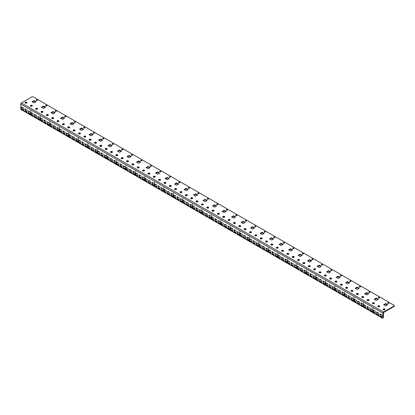 <?xml version="1.0" encoding="UTF-8"?>
<svg xmlns="http://www.w3.org/2000/svg" width="415" height="415" viewBox="0 0 415 415"><rect width="100%" height="100%" fill="white"/><g stroke="black" fill="none" stroke-linecap="round" stroke-linejoin="round"><path stroke-width="0.62" d="M37.163 99.937A0.633 0.368 -0 0 0 36.473 99.859A0.633 0.368 -0 0 0 36.079 100.197A0.633 0.368 -0 0 0 36.266 100.456A0.633 0.368 -0 0 0 36.956 100.534A0.633 0.368 -0 0 0 37.35 100.197A0.633 0.368 -0 0 0 37.163 99.937M36.245 100.44A0.633 0.368 180 0 1 37.163 100.43A0.633 0.368 180 0 1 37.184 100.44M46.667 105.42A0.633 0.368 -0 0 0 45.977 105.343A0.633 0.368 -0 0 0 45.583 105.68A0.633 0.368 -0 0 0 45.769 105.939A0.633 0.368 -0 0 0 46.459 106.022A0.633 0.368 -0 0 0 46.854 105.68A0.633 0.368 -0 0 0 46.667 105.42M45.749 105.929A0.633 0.368 180 0 1 46.667 105.918A0.633 0.368 180 0 1 46.688 105.929M56.17 110.909A0.633 0.368 -0 0 0 55.475 110.831A0.633 0.368 -0 0 0 55.086 111.168A0.633 0.368 -0 0 0 55.273 111.428A0.633 0.368 -0 0 0 55.963 111.505A0.633 0.368 -0 0 0 56.357 111.168A0.633 0.368 -0 0 0 56.17 110.909M55.252 111.417A0.633 0.368 180 0 1 56.17 111.402A0.633 0.368 180 0 1 56.191 111.417M65.674 116.397A0.633 0.368 -0 0 0 64.979 116.319A0.633 0.368 -0 0 0 64.59 116.657A0.633 0.368 -0 0 0 64.776 116.916A0.633 0.368 -0 0 0 65.466 116.994A0.633 0.368 -0 0 0 65.861 116.657A0.633 0.368 -0 0 0 65.674 116.397M64.756 116.9A0.633 0.368 180 0 1 65.674 116.89A0.633 0.368 180 0 1 65.695 116.9M75.177 121.88A0.633 0.368 -0 0 0 74.482 121.803A0.633 0.368 -0 0 0 74.093 122.14A0.633 0.368 -0 0 0 74.28 122.399A0.633 0.368 -0 0 0 74.97 122.482A0.633 0.368 -0 0 0 75.364 122.14A0.633 0.368 -0 0 0 75.177 121.88M74.259 122.389A0.633 0.368 180 0 1 75.177 122.378A0.633 0.368 180 0 1 75.198 122.389M84.681 127.369A0.633 0.368 -0 0 0 83.986 127.291A0.633 0.368 -0 0 0 83.597 127.628A0.633 0.368 -0 0 0 83.783 127.887A0.633 0.368 -0 0 0 84.473 127.965A0.633 0.368 -0 0 0 84.868 127.628A0.633 0.368 -0 0 0 84.681 127.369M83.763 127.877A0.633 0.368 180 0 1 84.681 127.862A0.633 0.368 180 0 1 84.702 127.877M94.184 132.857A0.633 0.368 -0 0 0 93.489 132.774A0.633 0.368 -0 0 0 93.1 133.116A0.633 0.368 -0 0 0 93.287 133.376A0.633 0.368 -0 0 0 93.977 133.454A0.633 0.368 -0 0 0 94.366 133.116A0.633 0.368 -0 0 0 94.184 132.857M93.266 133.36A0.633 0.368 180 0 1 94.184 133.35A0.633 0.368 180 0 1 94.205 133.36M103.688 138.34A0.633 0.368 -0 0 0 102.993 138.262A0.633 0.368 -0 0 0 102.604 138.6A0.633 0.368 -0 0 0 102.785 138.859A0.633 0.368 -0 0 0 103.48 138.942A0.633 0.368 -0 0 0 103.869 138.6A0.633 0.368 -0 0 0 103.688 138.34M103.688 138.838A0.633 0.368 180 0 1 103.703 138.849A0.633 0.368 180 0 0 102.77 138.849M113.186 143.829A0.633 0.368 -0 0 0 112.496 143.751A0.633 0.368 -0 0 0 112.107 144.088A0.633 0.368 -0 0 0 112.289 144.347A0.633 0.368 -0 0 0 112.984 144.425A0.633 0.368 -0 0 0 113.373 144.088A0.633 0.368 -0 0 0 113.186 143.829M112.268 144.337A0.633 0.368 180 0 1 113.186 144.321A0.633 0.368 180 0 1 113.207 144.337M122.69 149.317A0.633 0.368 -0 0 0 122 149.234A0.633 0.368 -0 0 0 121.605 149.576A0.633 0.368 -0 0 0 121.792 149.836A0.633 0.368 -0 0 0 122.487 149.914A0.633 0.368 -0 0 0 122.876 149.576A0.633 0.368 -0 0 0 122.69 149.317M121.771 149.82A0.633 0.368 180 0 1 122.69 149.81A0.633 0.368 180 0 1 122.71 149.82M132.193 154.8A0.633 0.368 -0 0 0 131.503 154.722A0.633 0.368 -0 0 0 131.109 155.06A0.633 0.368 -0 0 0 131.296 155.319A0.633 0.368 -0 0 0 131.991 155.402A0.633 0.368 -0 0 0 132.38 155.06A0.633 0.368 -0 0 0 132.193 154.8M131.275 155.309A0.633 0.368 180 0 1 132.193 155.298A0.633 0.368 180 0 1 132.214 155.309M141.697 160.289A0.633 0.368 -0 0 0 141.007 160.211A0.633 0.368 -0 0 0 140.612 160.548A0.633 0.368 -0 0 0 140.799 160.807A0.633 0.368 -0 0 0 141.494 160.885A0.633 0.368 -0 0 0 141.883 160.548A0.633 0.368 -0 0 0 141.697 160.289M140.778 160.797A0.633 0.368 180 0 1 141.697 160.781A0.633 0.368 180 0 1 141.717 160.797M151.2 165.777A0.633 0.368 -0 0 0 150.51 165.694A0.633 0.368 -0 0 0 150.116 166.036A0.633 0.368 -0 0 0 150.303 166.296A0.633 0.368 -0 0 0 150.998 166.374A0.633 0.368 -0 0 0 151.387 166.036A0.633 0.368 -0 0 0 151.2 165.777M150.282 166.28A0.633 0.368 180 0 1 151.2 166.27A0.633 0.368 180 0 1 151.221 166.28M160.704 171.26A0.633 0.368 -0 0 0 160.014 171.182A0.633 0.368 -0 0 0 159.619 171.519A0.633 0.368 -0 0 0 159.806 171.779A0.633 0.368 -0 0 0 160.496 171.862A0.633 0.368 -0 0 0 160.89 171.519A0.633 0.368 -0 0 0 160.704 171.26M159.785 171.769A0.633 0.368 180 0 1 160.704 171.758A0.633 0.368 180 0 1 160.724 171.769M170.207 176.749A0.633 0.368 -0 0 0 169.517 176.671A0.633 0.368 -0 0 0 169.123 177.008A0.633 0.368 -0 0 0 169.31 177.267A0.633 0.368 -0 0 0 170 177.345A0.633 0.368 -0 0 0 170.394 177.008A0.633 0.368 -0 0 0 170.207 176.749M169.289 177.257A0.633 0.368 180 0 1 170.207 177.241A0.633 0.368 180 0 1 170.228 177.257M179.711 182.237A0.633 0.368 -0 0 0 179.021 182.154A0.633 0.368 -0 0 0 178.626 182.496A0.633 0.368 -0 0 0 178.813 182.756A0.633 0.368 -0 0 0 179.503 182.833A0.633 0.368 -0 0 0 179.897 182.496A0.633 0.368 -0 0 0 179.711 182.237M179.711 182.73A0.633 0.368 180 0 1 179.731 182.74A0.633 0.368 180 0 0 178.792 182.74M188.317 188.239A0.633 0.368 -0 0 0 189.007 188.322A0.633 0.368 -0 0 0 189.401 187.979A0.633 0.368 -0 0 0 189.214 187.72A0.633 0.368 -0 0 0 188.524 187.642A0.633 0.368 -0 0 0 188.13 187.979A0.633 0.368 -0 0 0 188.317 188.239A0.633 0.368 180 0 1 189.214 188.218A0.633 0.368 180 0 1 189.235 188.228M198.718 193.208A0.633 0.368 -0 0 0 198.028 193.131A0.633 0.368 -0 0 0 197.633 193.468A0.633 0.368 -0 0 0 197.82 193.727A0.633 0.368 -0 0 0 198.51 193.805A0.633 0.368 -0 0 0 198.904 193.468A0.633 0.368 -0 0 0 198.718 193.208M197.799 193.717A0.633 0.368 180 0 1 198.718 193.701A0.633 0.368 180 0 1 198.738 193.717M208.221 198.697A0.633 0.368 -0 0 0 207.531 198.614A0.633 0.368 -0 0 0 207.137 198.956A0.633 0.368 -0 0 0 207.324 199.216A0.633 0.368 -0 0 0 208.014 199.293A0.633 0.368 -0 0 0 208.408 198.956A0.633 0.368 -0 0 0 208.221 198.697M207.303 199.2A0.633 0.368 180 0 1 208.221 199.19A0.633 0.368 180 0 1 208.242 199.2M217.725 204.18A0.633 0.368 -0 0 0 217.029 204.102A0.633 0.368 -0 0 0 216.64 204.439A0.633 0.368 -0 0 0 216.827 204.699A0.633 0.368 -0 0 0 217.517 204.782A0.633 0.368 -0 0 0 217.911 204.439A0.633 0.368 -0 0 0 217.725 204.18M216.806 204.688A0.633 0.368 180 0 1 217.725 204.678A0.633 0.368 180 0 1 217.745 204.688M227.228 209.668A0.633 0.368 -0 0 0 226.533 209.591A0.633 0.368 -0 0 0 226.144 209.928A0.633 0.368 -0 0 0 226.331 210.187A0.633 0.368 -0 0 0 227.021 210.265A0.633 0.368 -0 0 0 227.415 209.928A0.633 0.368 -0 0 0 227.228 209.668M227.228 210.161A0.633 0.368 180 0 1 227.249 210.177A0.633 0.368 180 0 0 226.31 210.177M235.834 215.675A0.633 0.368 -0 0 0 236.524 215.753A0.633 0.368 -0 0 0 236.918 215.416A0.633 0.368 -0 0 0 236.732 215.157A0.633 0.368 -0 0 0 236.036 215.074A0.633 0.368 -0 0 0 235.647 215.416A0.633 0.368 -0 0 0 235.834 215.675A0.633 0.368 180 0 1 236.732 215.65A0.633 0.368 180 0 1 236.752 215.66M246.235 220.64A0.633 0.368 -0 0 0 245.54 220.562A0.633 0.368 -0 0 0 245.151 220.899A0.633 0.368 -0 0 0 245.338 221.159A0.633 0.368 -0 0 0 246.028 221.242A0.633 0.368 -0 0 0 246.422 220.899A0.633 0.368 -0 0 0 246.235 220.64M245.317 221.148A0.633 0.368 180 0 1 246.235 221.138A0.633 0.368 180 0 1 246.256 221.148M255.739 226.128A0.633 0.368 -0 0 0 255.043 226.051A0.633 0.368 -0 0 0 254.654 226.388A0.633 0.368 -0 0 0 254.836 226.647A0.633 0.368 -0 0 0 255.531 226.725A0.633 0.368 -0 0 0 255.92 226.388A0.633 0.368 -0 0 0 255.739 226.128M254.82 226.637A0.633 0.368 180 0 1 255.739 226.621A0.633 0.368 180 0 1 255.759 226.637M265.242 231.617A0.633 0.368 -0 0 0 264.547 231.534A0.633 0.368 -0 0 0 264.158 231.876A0.633 0.368 -0 0 0 264.339 232.135A0.633 0.368 -0 0 0 265.035 232.213A0.633 0.368 -0 0 0 265.424 231.876A0.633 0.368 -0 0 0 265.242 231.617M264.324 232.12A0.633 0.368 180 0 1 265.242 232.11A0.633 0.368 180 0 1 265.258 232.12M274.74 237.1A0.633 0.368 -0 0 0 274.05 237.022A0.633 0.368 -0 0 0 273.661 237.359A0.633 0.368 -0 0 0 273.843 237.619A0.633 0.368 -0 0 0 274.538 237.702A0.633 0.368 -0 0 0 274.927 237.359A0.633 0.368 -0 0 0 274.74 237.1M273.822 237.608A0.633 0.368 180 0 1 274.74 237.598A0.633 0.368 180 0 1 274.761 237.608M284.244 242.588A0.633 0.368 -0 0 0 283.554 242.51A0.633 0.368 -0 0 0 283.16 242.848A0.633 0.368 -0 0 0 283.346 243.107A0.633 0.368 -0 0 0 284.042 243.185A0.633 0.368 -0 0 0 284.431 242.848A0.633 0.368 -0 0 0 284.244 242.588M283.326 243.097A0.633 0.368 180 0 1 284.244 243.081A0.633 0.368 180 0 1 284.265 243.097M293.747 248.077A0.633 0.368 -0 0 0 293.057 247.994A0.633 0.368 -0 0 0 292.663 248.336A0.633 0.368 -0 0 0 292.85 248.595A0.633 0.368 -0 0 0 293.545 248.673A0.633 0.368 -0 0 0 293.934 248.336A0.633 0.368 -0 0 0 293.747 248.077M292.829 248.58A0.633 0.368 180 0 1 293.747 248.569A0.633 0.368 180 0 1 293.768 248.58M303.251 253.56A0.633 0.368 -0 0 0 302.561 253.482A0.633 0.368 -0 0 0 302.167 253.819A0.633 0.368 -0 0 0 302.353 254.079A0.633 0.368 -0 0 0 303.049 254.162A0.633 0.368 -0 0 0 303.438 253.819A0.633 0.368 -0 0 0 303.251 253.56M303.251 254.058A0.633 0.368 180 0 1 303.272 254.068A0.633 0.368 180 0 0 302.333 254.068M311.857 259.567A0.633 0.368 -0 0 0 312.552 259.645A0.633 0.368 -0 0 0 312.941 259.308A0.633 0.368 -0 0 0 312.754 259.048A0.633 0.368 -0 0 0 312.064 258.97A0.633 0.368 -0 0 0 311.67 259.308A0.633 0.368 -0 0 0 311.857 259.567A0.633 0.368 180 0 1 312.754 259.541A0.633 0.368 180 0 1 312.775 259.557M322.258 264.537A0.633 0.368 -0 0 0 321.568 264.454A0.633 0.368 -0 0 0 321.174 264.796A0.633 0.368 -0 0 0 321.36 265.055A0.633 0.368 -0 0 0 322.05 265.133A0.633 0.368 -0 0 0 322.445 264.796A0.633 0.368 -0 0 0 322.258 264.537M321.34 265.04A0.633 0.368 180 0 1 322.258 265.029A0.633 0.368 180 0 1 322.279 265.04M331.761 270.02A0.633 0.368 -0 0 0 331.071 269.942A0.633 0.368 -0 0 0 330.677 270.279A0.633 0.368 -0 0 0 330.864 270.538A0.633 0.368 -0 0 0 331.554 270.621A0.633 0.368 -0 0 0 331.948 270.279A0.633 0.368 -0 0 0 331.761 270.02M330.843 270.528A0.633 0.368 180 0 1 331.761 270.518A0.633 0.368 180 0 1 331.782 270.528M341.265 275.508A0.633 0.368 -0 0 0 340.575 275.43A0.633 0.368 -0 0 0 340.181 275.768A0.633 0.368 -0 0 0 340.367 276.027A0.633 0.368 -0 0 0 341.057 276.105A0.633 0.368 -0 0 0 341.452 275.768A0.633 0.368 -0 0 0 341.265 275.508M340.347 276.017A0.633 0.368 180 0 1 341.265 276.001A0.633 0.368 180 0 1 341.286 276.017M350.768 280.997A0.633 0.368 -0 0 0 350.078 280.913A0.633 0.368 -0 0 0 349.684 281.256A0.633 0.368 -0 0 0 349.871 281.515A0.633 0.368 -0 0 0 350.561 281.593A0.633 0.368 -0 0 0 350.955 281.256A0.633 0.368 -0 0 0 350.768 280.997M350.768 281.489A0.633 0.368 180 0 1 350.789 281.5A0.633 0.368 180 0 0 349.85 281.5M359.374 286.998A0.633 0.368 -0 0 0 360.064 287.081A0.633 0.368 -0 0 0 360.459 286.739A0.633 0.368 -0 0 0 360.272 286.48A0.633 0.368 -0 0 0 359.582 286.402A0.633 0.368 -0 0 0 359.188 286.739A0.633 0.368 -0 0 0 359.374 286.998A0.633 0.368 180 0 1 360.272 286.973A0.633 0.368 180 0 1 360.293 286.988M369.775 291.968A0.633 0.368 -0 0 0 369.08 291.89A0.633 0.368 -0 0 0 368.691 292.227A0.633 0.368 -0 0 0 368.878 292.487A0.633 0.368 -0 0 0 369.568 292.565A0.633 0.368 -0 0 0 369.962 292.227A0.633 0.368 -0 0 0 369.775 291.968M368.857 292.476A0.633 0.368 180 0 1 369.775 292.461A0.633 0.368 180 0 1 369.796 292.476M34.04 102.91L36.074 101.737L34.04 100.565L32.012 101.737L34.04 102.91M32.437 101.986L34.04 101.058L35.643 101.986M34.04 100.565L34.04 101.058M43.544 108.398L45.577 107.226L43.544 106.053L41.516 107.226L43.544 108.398M41.941 107.469L43.544 106.546L45.147 107.469M43.544 106.053L43.544 106.546M53.047 113.886L55.081 112.714L53.047 111.542L51.019 112.714L53.047 113.886M51.444 112.958L53.047 112.034L54.65 112.958M53.047 111.542L53.047 112.034M62.551 119.37L64.584 118.197L62.551 117.025L60.523 118.197L62.551 119.37M60.948 118.446L62.551 117.518L64.154 118.446M62.551 117.025L62.551 117.518M72.054 124.858L74.088 123.686L72.054 122.513L70.021 123.686L72.054 124.858M70.451 123.929L72.054 123.006L73.657 123.929M72.054 122.513L72.054 123.006M81.558 130.346L83.586 129.174L81.558 127.996L79.524 129.174L81.558 130.346M79.955 129.418L81.558 128.494L83.161 129.418M81.558 127.996L81.558 128.494M91.061 135.829L93.09 134.657L91.061 133.485L89.028 134.657L91.061 135.829M89.458 134.906L91.061 133.978L92.664 134.906M91.061 133.485L91.061 133.978M100.565 141.318L102.593 140.146L100.565 138.973L98.531 140.146L100.565 141.318M98.962 140.389L100.565 139.466L102.168 140.389M100.565 138.973L100.565 139.466M110.068 146.806L112.097 145.634L110.068 144.456L108.035 145.634L110.068 146.806M108.465 145.878L110.068 144.954L111.671 145.878M110.068 144.456L110.068 144.954M119.572 152.289L121.6 151.117L119.572 149.945L117.538 151.117L119.572 152.289M117.969 151.366L119.572 150.438L121.175 151.366M119.572 149.945L119.572 150.438M129.075 157.778L131.104 156.605L129.075 155.433L127.042 156.605L129.075 157.778M127.472 156.849L129.075 155.926L130.678 156.849M129.075 155.433L129.075 155.926M138.579 163.266L140.607 162.094L138.579 160.916L136.545 162.094L138.579 163.266M136.971 162.338L138.579 161.414L140.182 162.338M138.579 160.916L138.579 161.414M148.082 168.749L150.111 167.577L148.082 166.405L146.049 167.577L148.082 168.749M146.474 167.826L148.082 166.897L149.685 167.826M148.082 166.405L148.082 166.897M157.581 174.238L159.614 173.065L157.581 171.893L155.552 173.065L157.581 174.238M155.978 173.309L157.581 172.386L159.189 173.309M157.581 171.893L157.581 172.386M167.084 179.726L169.118 178.549L167.084 177.376L165.056 178.549L167.084 179.726M165.481 178.798L167.084 177.874L168.692 178.798M167.084 177.376L167.084 177.874M176.588 185.209L178.621 184.037L176.588 182.865L174.559 184.037L176.588 185.209M174.985 184.286L176.588 183.357L178.191 184.286M176.588 182.865L176.588 183.357M186.091 190.698L188.125 189.525L186.091 188.353L184.063 189.525L186.091 190.698M184.488 189.769L186.091 188.846L187.694 189.769M186.091 188.353L186.091 188.846M195.595 196.186L197.628 195.009L195.595 193.836L193.566 195.009L195.595 196.186M193.992 195.257L195.595 194.334L197.198 195.257M195.595 193.836L195.595 194.334M205.098 201.669L207.132 200.497L205.098 199.325L203.07 200.497L205.098 201.669M203.495 200.746L205.098 199.817L206.701 200.746M205.098 199.325L205.098 199.817M214.602 207.158L216.635 205.985L214.602 204.813L212.573 205.985L214.602 207.158M212.999 206.229L214.602 205.306L216.205 206.229M214.602 204.813L214.602 205.306M224.105 212.646L226.139 211.468L224.105 210.296L222.077 211.468L224.105 212.646M222.502 211.717L224.105 210.794L225.708 211.717M224.105 210.296L224.105 210.794M233.609 218.129L235.642 216.957L233.609 215.784L231.575 216.957L233.609 218.129M232.006 217.206L233.609 216.277L235.212 217.206M233.609 215.784L233.609 216.277M243.112 223.618L245.141 222.445L243.112 221.273L241.079 222.445L243.112 223.618M241.509 222.689L243.112 221.766L244.715 222.689M243.112 221.273L243.112 221.766M252.616 229.101L254.644 227.928L252.616 226.756L250.582 227.928L252.616 229.101M251.013 228.177L252.616 227.254L254.219 228.177M252.616 226.756L252.616 227.254M262.119 234.589L264.148 233.417L262.119 232.244L260.086 233.417L262.119 234.589M260.516 233.666L262.119 232.737L263.722 233.666M262.119 232.244L262.119 232.737M271.623 240.078L273.651 238.905L271.623 237.733L269.589 238.905L271.623 240.078M270.02 239.149L271.623 238.226L273.226 239.149M271.623 237.733L271.623 238.226M281.126 245.561L283.155 244.388L281.126 243.216L279.093 244.388L281.126 245.561M279.523 244.637L281.126 243.714L282.729 244.637M281.126 243.216L281.126 243.714M290.63 251.049L292.658 249.877L290.63 248.704L288.596 249.877L290.63 251.049M289.027 250.126L290.63 249.197L292.233 250.126M290.63 248.704L290.63 249.197M300.133 256.537L302.162 255.365L300.133 254.193L298.1 255.365L300.133 256.537M298.525 255.609L300.133 254.686L301.736 255.609M300.133 254.193L300.133 254.686M309.637 262.021L311.665 260.848L309.637 259.676L307.603 260.848L309.637 262.021M308.029 261.097L309.637 260.174L311.24 261.097M309.637 259.676L309.637 260.174M319.135 267.509L321.169 266.337L319.135 265.164L317.107 266.337L319.135 267.509M317.532 266.586L319.135 265.657L320.743 266.586M319.135 265.164L319.135 265.657M328.639 272.997L330.672 271.825L328.639 270.653L326.61 271.825L328.639 272.997M327.036 272.069L328.639 271.145L330.241 272.069M328.639 270.653L328.639 271.145M338.142 278.481L340.175 277.308L338.142 276.136L336.114 277.308L338.142 278.481M336.539 277.557L338.142 276.634L339.745 277.557M338.142 276.136L338.142 276.634M347.646 283.969L349.679 282.797L347.646 281.624L345.617 282.797L347.646 283.969M346.043 283.046L347.646 282.117L349.248 283.046M347.646 281.624L347.646 282.117M357.149 289.457L359.183 288.285L357.149 287.113L355.121 288.285L357.149 289.457M355.546 288.529L357.149 287.605L358.752 288.529M357.149 287.113L357.149 287.605M366.653 294.94L368.686 293.768L366.653 292.596L364.624 293.768L366.653 294.94M365.05 294.017L366.653 293.094L368.255 294.017M366.653 292.596L366.653 293.094M31.042 111.365L30.586 110.883L31.042 111.365M40.546 116.848L40.089 116.366L40.546 116.848M50.049 122.337L49.593 121.854L50.049 122.337M59.553 127.825L59.096 127.343L59.553 127.825M69.056 133.308L68.6 132.826L69.056 133.308M78.559 138.797L78.103 138.314L78.559 138.797M88.063 144.285L87.607 143.803L88.063 144.285M97.567 149.768L97.11 149.286L97.567 149.768M107.07 155.257L106.614 154.774L107.07 155.257M116.574 160.745L116.117 160.263L116.574 160.745M126.077 166.228L125.621 165.746L126.077 166.228M135.581 171.717L135.124 171.234L135.581 171.717M145.084 177.205L144.628 176.723L145.084 177.205M154.582 182.688L154.131 182.206L154.582 182.688M164.086 188.177L163.629 187.694L164.086 188.177M173.589 193.665L173.133 193.183L173.589 193.665M183.093 199.148L182.636 198.666L183.093 199.148M192.596 204.637L192.14 204.154L192.596 204.637M202.1 210.125L201.643 209.642L202.1 210.125M211.603 215.608L211.147 215.126L211.603 215.608M221.107 221.096L220.65 220.614L221.107 221.096M230.61 226.58L230.154 226.102L230.61 226.58M240.114 232.068L239.657 231.586L240.114 232.068M249.617 237.556L249.161 237.074L249.617 237.556M259.121 243.04L258.664 242.562L259.121 243.04M268.624 248.528L268.168 248.046L268.624 248.528M278.128 254.016L277.671 253.534L278.128 254.016M287.631 259.5L287.175 259.022L287.631 259.5M297.135 264.988L296.678 264.505L297.135 264.988M306.633 270.476L306.182 269.994L306.633 270.476M316.137 275.959L315.68 275.482L316.137 275.959M325.64 281.448L325.184 280.965L325.64 281.448M335.144 286.936L334.687 286.454L335.144 286.936M344.647 292.419L344.191 291.942L344.647 292.419M354.151 297.908L353.694 297.425L354.151 297.908M26.684 102.24A0.98 0.565 -0 0 0 25.611 102.121A0.98 0.565 -0 0 0 25.004 102.645A0.98 0.565 -0 0 0 25.294 103.044A0.98 0.565 -0 0 0 26.363 103.169A0.98 0.565 -0 0 0 26.97 102.645A0.98 0.565 -0 0 0 26.684 102.24M25.102 102.889A0.98 0.565 180 0 1 26.684 102.733A0.98 0.565 180 0 1 26.871 102.889M32.028 105.327A0.98 0.565 -0 0 0 30.959 105.203A0.98 0.565 -0 0 0 30.352 105.732A0.98 0.565 -0 0 0 30.637 106.131A0.98 0.565 -0 0 0 31.711 106.256A0.98 0.565 -0 0 0 32.313 105.732A0.98 0.565 -0 0 0 32.028 105.327M30.451 105.975A0.98 0.565 180 0 1 32.028 105.82A0.98 0.565 180 0 1 32.22 105.975M37.371 108.414A0.98 0.565 -0 0 0 36.302 108.289A0.98 0.565 -0 0 0 35.695 108.813A0.98 0.565 -0 0 0 35.98 109.218A0.98 0.565 -0 0 0 37.054 109.337A0.98 0.565 -0 0 0 37.661 108.813A0.98 0.565 -0 0 0 37.371 108.414M35.794 109.062A0.98 0.565 180 0 1 37.371 108.906A0.98 0.565 180 0 1 37.563 109.062M42.719 111.5A0.98 0.565 -0 0 0 41.645 111.376A0.98 0.565 -0 0 0 41.038 111.9A0.98 0.565 -0 0 0 41.329 112.304A0.98 0.565 -0 0 0 42.397 112.424A0.98 0.565 -0 0 0 43.004 111.9A0.98 0.565 -0 0 0 42.719 111.5M41.137 112.149A0.98 0.565 180 0 1 42.719 111.993A0.98 0.565 180 0 1 42.906 112.149M48.062 114.587A0.98 0.565 -0 0 0 46.994 114.462A0.98 0.565 -0 0 0 46.387 114.986A0.98 0.565 -0 0 0 46.672 115.386A0.98 0.565 -0 0 0 47.746 115.51A0.98 0.565 -0 0 0 48.353 114.986A0.98 0.565 -0 0 0 48.062 114.587M46.485 115.235A0.98 0.565 180 0 1 48.062 115.08A0.98 0.565 180 0 1 48.254 115.235M53.405 117.673A0.98 0.565 -0 0 0 52.337 117.549A0.98 0.565 -0 0 0 51.73 118.073A0.98 0.565 -0 0 0 52.015 118.472A0.98 0.565 -0 0 0 53.089 118.597A0.98 0.565 -0 0 0 53.696 118.073A0.98 0.565 -0 0 0 53.405 117.673M51.828 118.322A0.98 0.565 180 0 1 53.405 118.166A0.98 0.565 180 0 1 53.597 118.322M58.754 120.755A0.98 0.565 -0 0 0 57.68 120.635A0.98 0.565 -0 0 0 57.073 121.159A0.98 0.565 -0 0 0 57.363 121.559A0.98 0.565 -0 0 0 58.432 121.683A0.98 0.565 -0 0 0 59.039 121.159A0.98 0.565 -0 0 0 58.754 120.755M57.171 121.403A0.98 0.565 180 0 1 58.754 121.253A0.98 0.565 180 0 1 58.94 121.403M64.097 123.841A0.98 0.565 -0 0 0 63.028 123.722A0.98 0.565 -0 0 0 62.421 124.246A0.98 0.565 -0 0 0 62.707 124.645A0.98 0.565 -0 0 0 63.78 124.77A0.98 0.565 -0 0 0 64.387 124.246A0.98 0.565 -0 0 0 64.097 123.841M62.52 124.49A0.98 0.565 180 0 1 64.097 124.339A0.98 0.565 180 0 1 64.289 124.49M69.44 126.928A0.98 0.565 -0 0 0 68.371 126.803A0.98 0.565 -0 0 0 67.764 127.332A0.98 0.565 -0 0 0 68.05 127.732A0.98 0.565 -0 0 0 69.123 127.856A0.98 0.565 -0 0 0 69.73 127.332A0.98 0.565 -0 0 0 69.44 126.928M67.863 127.576A0.98 0.565 180 0 1 69.44 127.421A0.98 0.565 180 0 1 69.632 127.576M74.788 130.014A0.98 0.565 -0 0 0 73.714 129.89A0.98 0.565 -0 0 0 73.107 130.414A0.98 0.565 -0 0 0 73.398 130.818A0.98 0.565 -0 0 0 74.467 130.938A0.98 0.565 -0 0 0 75.074 130.414A0.98 0.565 -0 0 0 74.788 130.014M73.206 130.663A0.98 0.565 180 0 1 74.788 130.507A0.98 0.565 180 0 1 74.975 130.663M80.131 133.101A0.98 0.565 -0 0 0 79.063 132.976A0.98 0.565 -0 0 0 78.456 133.5A0.98 0.565 -0 0 0 78.741 133.905A0.98 0.565 -0 0 0 79.815 134.024A0.98 0.565 -0 0 0 80.422 133.5A0.98 0.565 -0 0 0 80.131 133.101M78.554 133.749A0.98 0.565 180 0 1 80.131 133.594A0.98 0.565 180 0 1 80.323 133.749M85.474 136.187A0.98 0.565 -0 0 0 84.406 136.063A0.98 0.565 -0 0 0 83.799 136.587A0.98 0.565 -0 0 0 84.089 136.986A0.98 0.565 -0 0 0 85.158 137.111A0.98 0.565 -0 0 0 85.765 136.587A0.98 0.565 -0 0 0 85.474 136.187M83.897 136.836A0.98 0.565 180 0 1 85.474 136.68A0.98 0.565 180 0 1 85.666 136.836M90.823 139.274A0.98 0.565 -0 0 0 89.749 139.15A0.98 0.565 -0 0 0 89.142 139.673A0.98 0.565 -0 0 0 89.433 140.073A0.98 0.565 -0 0 0 90.501 140.197A0.98 0.565 -0 0 0 91.108 139.673A0.98 0.565 -0 0 0 90.823 139.274M89.241 139.922A0.98 0.565 180 0 1 90.823 139.767A0.98 0.565 180 0 1 91.01 139.922M96.166 142.355A0.98 0.565 -0 0 0 95.097 142.236A0.98 0.565 -0 0 0 94.49 142.76A0.98 0.565 -0 0 0 94.776 143.159A0.98 0.565 -0 0 0 95.849 143.284A0.98 0.565 -0 0 0 96.456 142.76A0.98 0.565 -0 0 0 96.166 142.355M94.589 143.004A0.98 0.565 180 0 1 96.166 142.853A0.98 0.565 180 0 1 96.358 143.004M101.509 145.442A0.98 0.565 -0 0 0 100.44 145.323A0.98 0.565 -0 0 0 99.833 145.847A0.98 0.565 -0 0 0 100.124 146.246A0.98 0.565 -0 0 0 101.193 146.371A0.98 0.565 -0 0 0 101.8 145.847A0.98 0.565 -0 0 0 101.509 145.442M99.932 146.09A0.98 0.565 180 0 1 101.509 145.94A0.98 0.565 180 0 1 101.701 146.09M106.857 148.529A0.98 0.565 -0 0 0 105.784 148.409A0.98 0.565 -0 0 0 105.177 148.933A0.98 0.565 -0 0 0 105.467 149.333A0.98 0.565 -0 0 0 106.536 149.457A0.98 0.565 -0 0 0 107.143 148.933A0.98 0.565 -0 0 0 106.857 148.529M105.275 149.177A0.98 0.565 180 0 1 106.857 149.021A0.98 0.565 180 0 1 107.044 149.177M112.2 151.615A0.98 0.565 -0 0 0 111.132 151.491A0.98 0.565 -0 0 0 110.525 152.015A0.98 0.565 -0 0 0 110.81 152.419A0.98 0.565 -0 0 0 111.884 152.538A0.98 0.565 -0 0 0 112.491 152.015A0.98 0.565 -0 0 0 112.2 151.615M110.623 152.263A0.98 0.565 180 0 1 112.2 152.108A0.98 0.565 180 0 1 112.392 152.263M117.544 154.702A0.98 0.565 -0 0 0 116.475 154.577A0.98 0.565 -0 0 0 115.868 155.101A0.98 0.565 -0 0 0 116.159 155.506A0.98 0.565 -0 0 0 117.227 155.625A0.98 0.565 -0 0 0 117.834 155.101A0.98 0.565 -0 0 0 117.544 154.702M115.967 155.35A0.98 0.565 180 0 1 117.544 155.194A0.98 0.565 180 0 1 117.736 155.35M122.892 157.788A0.98 0.565 -0 0 0 121.818 157.664A0.98 0.565 -0 0 0 121.211 158.188A0.98 0.565 -0 0 0 121.502 158.587A0.98 0.565 -0 0 0 122.57 158.712A0.98 0.565 -0 0 0 123.177 158.188A0.98 0.565 -0 0 0 122.892 157.788M121.31 158.437A0.98 0.565 180 0 1 122.892 158.281A0.98 0.565 180 0 1 123.079 158.437M128.235 160.875A0.98 0.565 -0 0 0 127.166 160.75A0.98 0.565 -0 0 0 126.559 161.274A0.98 0.565 -0 0 0 126.845 161.674A0.98 0.565 -0 0 0 127.919 161.798A0.98 0.565 -0 0 0 128.525 161.274A0.98 0.565 -0 0 0 128.235 160.875M126.658 161.523A0.98 0.565 180 0 1 128.235 161.368A0.98 0.565 180 0 1 128.427 161.523M133.578 163.961A0.98 0.565 -0 0 0 132.51 163.837A0.98 0.565 -0 0 0 131.903 164.361A0.98 0.565 -0 0 0 132.193 164.76A0.98 0.565 -0 0 0 133.262 164.885A0.98 0.565 -0 0 0 133.869 164.361A0.98 0.565 -0 0 0 133.578 163.961M132.001 164.605A0.98 0.565 180 0 1 133.578 164.454A0.98 0.565 180 0 1 133.77 164.605M138.926 167.043A0.98 0.565 -0 0 0 137.853 166.923A0.98 0.565 -0 0 0 137.246 167.447A0.98 0.565 -0 0 0 137.536 167.847A0.98 0.565 -0 0 0 138.605 167.971A0.98 0.565 -0 0 0 139.212 167.447A0.98 0.565 -0 0 0 138.926 167.043M137.344 167.691A0.98 0.565 180 0 1 138.926 167.541A0.98 0.565 180 0 1 139.113 167.691M144.27 170.129A0.98 0.565 -0 0 0 143.201 170.01A0.98 0.565 -0 0 0 142.594 170.534A0.98 0.565 -0 0 0 142.879 170.933A0.98 0.565 -0 0 0 143.953 171.058A0.98 0.565 -0 0 0 144.56 170.534A0.98 0.565 -0 0 0 144.27 170.129M142.693 170.778A0.98 0.565 180 0 1 144.27 170.622A0.98 0.565 180 0 1 144.462 170.778M149.613 173.216A0.98 0.565 -0 0 0 148.544 173.091A0.98 0.565 -0 0 0 147.937 173.615A0.98 0.565 -0 0 0 148.228 174.02A0.98 0.565 -0 0 0 149.296 174.139A0.98 0.565 -0 0 0 149.903 173.615A0.98 0.565 -0 0 0 149.613 173.216M148.036 173.864A0.98 0.565 180 0 1 149.613 173.709A0.98 0.565 180 0 1 149.805 173.864M154.961 176.302A0.98 0.565 -0 0 0 153.887 176.178A0.98 0.565 -0 0 0 153.28 176.702A0.98 0.565 -0 0 0 153.571 177.106A0.98 0.565 -0 0 0 154.639 177.226A0.98 0.565 -0 0 0 155.246 176.702A0.98 0.565 -0 0 0 154.961 176.302M153.379 176.951A0.98 0.565 180 0 1 154.961 176.795A0.98 0.565 180 0 1 155.148 176.951M160.304 179.389A0.98 0.565 -0 0 0 159.236 179.264A0.98 0.565 -0 0 0 158.629 179.788A0.98 0.565 -0 0 0 158.914 180.188A0.98 0.565 -0 0 0 159.988 180.312A0.98 0.565 -0 0 0 160.595 179.788A0.98 0.565 -0 0 0 160.304 179.389M158.727 180.037A0.98 0.565 180 0 1 160.304 179.882A0.98 0.565 180 0 1 160.496 180.037M165.647 182.476A0.98 0.565 -0 0 0 164.579 182.351A0.98 0.565 -0 0 0 163.972 182.875A0.98 0.565 -0 0 0 164.262 183.274A0.98 0.565 -0 0 0 165.331 183.399A0.98 0.565 -0 0 0 165.938 182.875A0.98 0.565 -0 0 0 165.647 182.476M164.07 183.124A0.98 0.565 180 0 1 165.647 182.968A0.98 0.565 180 0 1 165.839 183.124M170.996 185.562A0.98 0.565 -0 0 0 169.922 185.438A0.98 0.565 -0 0 0 169.315 185.962A0.98 0.565 -0 0 0 169.605 186.361A0.98 0.565 -0 0 0 170.674 186.485A0.98 0.565 -0 0 0 171.281 185.962A0.98 0.565 -0 0 0 170.996 185.562M169.413 186.205A0.98 0.565 180 0 1 170.996 186.055A0.98 0.565 180 0 1 171.182 186.205M176.339 188.643A0.98 0.565 -0 0 0 175.27 188.524A0.98 0.565 -0 0 0 174.663 189.048A0.98 0.565 -0 0 0 174.948 189.448A0.98 0.565 -0 0 0 176.022 189.572A0.98 0.565 -0 0 0 176.629 189.048A0.98 0.565 -0 0 0 176.339 188.643M174.762 189.292A0.98 0.565 180 0 1 176.339 189.141A0.98 0.565 180 0 1 176.531 189.292M181.682 191.73A0.98 0.565 -0 0 0 180.613 191.611A0.98 0.565 -0 0 0 180.006 192.135A0.98 0.565 -0 0 0 180.297 192.534A0.98 0.565 -0 0 0 181.365 192.659A0.98 0.565 -0 0 0 181.972 192.135A0.98 0.565 -0 0 0 181.682 191.73M180.105 192.378A0.98 0.565 180 0 1 181.682 192.223A0.98 0.565 180 0 1 181.874 192.378M187.03 194.817A0.98 0.565 -0 0 0 185.956 194.692A0.98 0.565 -0 0 0 185.349 195.216A0.98 0.565 -0 0 0 185.64 195.621A0.98 0.565 -0 0 0 186.709 195.74A0.98 0.565 -0 0 0 187.315 195.216A0.98 0.565 -0 0 0 187.03 194.817M185.448 195.465A0.98 0.565 180 0 1 187.03 195.309A0.98 0.565 180 0 1 187.217 195.465M192.373 197.903A0.98 0.565 -0 0 0 191.305 197.779A0.98 0.565 -0 0 0 190.698 198.303A0.98 0.565 -0 0 0 190.983 198.707A0.98 0.565 -0 0 0 192.057 198.827A0.98 0.565 -0 0 0 192.664 198.303A0.98 0.565 -0 0 0 192.373 197.903M190.796 198.552A0.98 0.565 180 0 1 192.373 198.396A0.98 0.565 180 0 1 192.565 198.552M197.716 200.99A0.98 0.565 -0 0 0 196.648 200.865A0.98 0.565 -0 0 0 196.041 201.389A0.98 0.565 -0 0 0 196.331 201.794A0.98 0.565 -0 0 0 197.4 201.913A0.98 0.565 -0 0 0 198.007 201.389A0.98 0.565 -0 0 0 197.716 200.99M196.139 201.638A0.98 0.565 180 0 1 197.716 201.483A0.98 0.565 180 0 1 197.908 201.638M203.065 204.076A0.98 0.565 -0 0 0 201.991 203.952A0.98 0.565 -0 0 0 201.384 204.476A0.98 0.565 -0 0 0 201.674 204.875A0.98 0.565 -0 0 0 202.743 205A0.98 0.565 -0 0 0 203.35 204.476A0.98 0.565 -0 0 0 203.065 204.076M201.483 204.725A0.98 0.565 180 0 1 203.065 204.569A0.98 0.565 180 0 1 203.251 204.725M208.408 207.163A0.98 0.565 -0 0 0 207.339 207.038A0.98 0.565 -0 0 0 206.732 207.562A0.98 0.565 -0 0 0 207.018 207.962A0.98 0.565 -0 0 0 208.091 208.086A0.98 0.565 -0 0 0 208.698 207.562A0.98 0.565 -0 0 0 208.408 207.163M206.831 207.806A0.98 0.565 180 0 1 208.408 207.656A0.98 0.565 180 0 1 208.6 207.806M213.751 210.244A0.98 0.565 -0 0 0 212.682 210.125A0.98 0.565 -0 0 0 212.075 210.649A0.98 0.565 -0 0 0 212.366 211.048A0.98 0.565 -0 0 0 213.435 211.173A0.98 0.565 -0 0 0 214.041 210.649A0.98 0.565 -0 0 0 213.751 210.244M212.174 210.893A0.98 0.565 180 0 1 213.751 210.742A0.98 0.565 180 0 1 213.943 210.893M219.099 213.331A0.98 0.565 -0 0 0 218.025 213.211A0.98 0.565 -0 0 0 217.419 213.735A0.98 0.565 -0 0 0 217.709 214.135A0.98 0.565 -0 0 0 218.778 214.259A0.98 0.565 -0 0 0 219.385 213.735A0.98 0.565 -0 0 0 219.099 213.331M217.517 213.979A0.98 0.565 180 0 1 219.099 213.824A0.98 0.565 180 0 1 219.286 213.979M224.442 216.417A0.98 0.565 -0 0 0 223.374 216.293A0.98 0.565 -0 0 0 222.767 216.817A0.98 0.565 -0 0 0 223.052 217.221A0.98 0.565 -0 0 0 224.126 217.346A0.98 0.565 -0 0 0 224.733 216.817A0.98 0.565 -0 0 0 224.442 216.417M222.865 217.066A0.98 0.565 180 0 1 224.442 216.91A0.98 0.565 180 0 1 224.634 217.066M229.791 219.504A0.98 0.565 -0 0 0 228.717 219.379A0.98 0.565 -0 0 0 228.11 219.903A0.98 0.565 -0 0 0 228.4 220.308A0.98 0.565 -0 0 0 229.469 220.427A0.98 0.565 -0 0 0 230.076 219.903A0.98 0.565 -0 0 0 229.791 219.504M228.209 220.152A0.98 0.565 180 0 1 229.791 219.997A0.98 0.565 180 0 1 229.977 220.152M235.134 222.59A0.98 0.565 -0 0 0 234.06 222.466A0.98 0.565 -0 0 0 233.453 222.99A0.98 0.565 -0 0 0 233.744 223.395A0.98 0.565 -0 0 0 234.812 223.514A0.98 0.565 -0 0 0 235.419 222.99A0.98 0.565 -0 0 0 235.134 222.59M233.552 223.239A0.98 0.565 180 0 1 235.134 223.083A0.98 0.565 180 0 1 235.321 223.239M240.477 225.677A0.98 0.565 -0 0 0 239.408 225.553A0.98 0.565 -0 0 0 238.801 226.076A0.98 0.565 -0 0 0 239.087 226.476A0.98 0.565 -0 0 0 240.161 226.6A0.98 0.565 -0 0 0 240.767 226.076A0.98 0.565 -0 0 0 240.477 225.677M238.9 226.325A0.98 0.565 180 0 1 240.477 226.17A0.98 0.565 180 0 1 240.669 226.325M245.825 228.764A0.98 0.565 -0 0 0 244.751 228.639A0.98 0.565 -0 0 0 244.145 229.163A0.98 0.565 -0 0 0 244.435 229.562A0.98 0.565 -0 0 0 245.504 229.687A0.98 0.565 -0 0 0 246.111 229.163A0.98 0.565 -0 0 0 245.825 228.764M244.243 229.407A0.98 0.565 180 0 1 245.825 229.256A0.98 0.565 180 0 1 246.012 229.407M251.168 231.845A0.98 0.565 -0 0 0 250.095 231.726A0.98 0.565 -0 0 0 249.488 232.25A0.98 0.565 -0 0 0 249.778 232.649A0.98 0.565 -0 0 0 250.847 232.774A0.98 0.565 -0 0 0 251.454 232.25A0.98 0.565 -0 0 0 251.168 231.845M249.586 232.493A0.98 0.565 180 0 1 251.168 232.343A0.98 0.565 180 0 1 251.355 232.493M256.512 234.932A0.98 0.565 -0 0 0 255.443 234.812A0.98 0.565 -0 0 0 254.836 235.336A0.98 0.565 -0 0 0 255.121 235.736A0.98 0.565 -0 0 0 256.195 235.86A0.98 0.565 -0 0 0 256.802 235.336A0.98 0.565 -0 0 0 256.512 234.932M254.935 235.58A0.98 0.565 180 0 1 256.512 235.424A0.98 0.565 180 0 1 256.703 235.58M261.86 238.018A0.98 0.565 -0 0 0 260.786 237.894A0.98 0.565 -0 0 0 260.179 238.418A0.98 0.565 -0 0 0 260.47 238.822A0.98 0.565 -0 0 0 261.538 238.947A0.98 0.565 -0 0 0 262.145 238.418A0.98 0.565 -0 0 0 261.86 238.018M260.278 238.667A0.98 0.565 180 0 1 261.86 238.511A0.98 0.565 180 0 1 262.047 238.667M267.203 241.105A0.98 0.565 -0 0 0 266.129 240.98A0.98 0.565 -0 0 0 265.527 241.504A0.98 0.565 -0 0 0 265.813 241.909A0.98 0.565 -0 0 0 266.881 242.028A0.98 0.565 -0 0 0 267.488 241.504A0.98 0.565 -0 0 0 267.203 241.105M265.621 241.753A0.98 0.565 180 0 1 267.203 241.597A0.98 0.565 180 0 1 267.39 241.753M272.546 244.191A0.98 0.565 -0 0 0 271.477 244.067A0.98 0.565 -0 0 0 270.87 244.591A0.98 0.565 -0 0 0 271.156 244.995A0.98 0.565 -0 0 0 272.23 245.115A0.98 0.565 -0 0 0 272.837 244.591A0.98 0.565 -0 0 0 272.546 244.191M270.969 244.84A0.98 0.565 180 0 1 272.546 244.684A0.98 0.565 180 0 1 272.738 244.84M277.894 247.278A0.98 0.565 -0 0 0 276.821 247.153A0.98 0.565 -0 0 0 276.214 247.677A0.98 0.565 -0 0 0 276.504 248.077A0.98 0.565 -0 0 0 277.573 248.201A0.98 0.565 -0 0 0 278.18 247.677A0.98 0.565 -0 0 0 277.894 247.278M276.312 247.926A0.98 0.565 180 0 1 277.894 247.771A0.98 0.565 180 0 1 278.081 247.926M283.238 250.364A0.98 0.565 -0 0 0 282.164 250.24A0.98 0.565 -0 0 0 281.562 250.764A0.98 0.565 -0 0 0 281.847 251.163A0.98 0.565 -0 0 0 282.916 251.288A0.98 0.565 -0 0 0 283.523 250.764A0.98 0.565 -0 0 0 283.238 250.364M281.655 251.013A0.98 0.565 180 0 1 283.238 250.857A0.98 0.565 180 0 1 283.424 251.013M288.581 253.446A0.98 0.565 -0 0 0 287.512 253.326A0.98 0.565 -0 0 0 286.905 253.85A0.98 0.565 -0 0 0 287.19 254.25A0.98 0.565 -0 0 0 288.264 254.374A0.98 0.565 -0 0 0 288.871 253.85A0.98 0.565 -0 0 0 288.581 253.446M287.004 254.094A0.98 0.565 180 0 1 288.581 253.944A0.98 0.565 180 0 1 288.773 254.094M293.929 256.532A0.98 0.565 -0 0 0 292.855 256.413A0.98 0.565 -0 0 0 292.248 256.937A0.98 0.565 -0 0 0 292.539 257.336A0.98 0.565 -0 0 0 293.607 257.461A0.98 0.565 -0 0 0 294.214 256.937A0.98 0.565 -0 0 0 293.929 256.532M292.347 257.181A0.98 0.565 180 0 1 293.929 257.025A0.98 0.565 180 0 1 294.116 257.181M299.272 259.619A0.98 0.565 -0 0 0 298.198 259.494A0.98 0.565 -0 0 0 297.596 260.023A0.98 0.565 -0 0 0 297.882 260.423A0.98 0.565 -0 0 0 298.95 260.547A0.98 0.565 -0 0 0 299.557 260.023A0.98 0.565 -0 0 0 299.272 259.619M297.69 260.267A0.98 0.565 180 0 1 299.272 260.112A0.98 0.565 180 0 1 299.464 260.267M304.615 262.705A0.98 0.565 -0 0 0 303.547 262.581A0.98 0.565 -0 0 0 302.94 263.105A0.98 0.565 -0 0 0 303.225 263.509A0.98 0.565 -0 0 0 304.299 263.629A0.98 0.565 -0 0 0 304.906 263.105A0.98 0.565 -0 0 0 304.615 262.705M303.038 263.354A0.98 0.565 180 0 1 304.615 263.198A0.98 0.565 180 0 1 304.807 263.354M309.964 265.792A0.98 0.565 -0 0 0 308.89 265.667A0.98 0.565 -0 0 0 308.283 266.191A0.98 0.565 -0 0 0 308.573 266.596A0.98 0.565 -0 0 0 309.642 266.715A0.98 0.565 -0 0 0 310.249 266.191A0.98 0.565 -0 0 0 309.964 265.792M308.381 266.44A0.98 0.565 180 0 1 309.964 266.285A0.98 0.565 180 0 1 310.15 266.44M315.307 268.879A0.98 0.565 -0 0 0 314.233 268.754A0.98 0.565 -0 0 0 313.631 269.278A0.98 0.565 -0 0 0 313.916 269.677A0.98 0.565 -0 0 0 314.985 269.802A0.98 0.565 -0 0 0 315.592 269.278A0.98 0.565 -0 0 0 315.307 268.879M313.724 269.527A0.98 0.565 180 0 1 315.307 269.371A0.98 0.565 180 0 1 315.499 269.527M320.65 271.965A0.98 0.565 -0 0 0 319.581 271.841A0.98 0.565 -0 0 0 318.974 272.365A0.98 0.565 -0 0 0 319.26 272.764A0.98 0.565 -0 0 0 320.333 272.888A0.98 0.565 -0 0 0 320.94 272.365A0.98 0.565 -0 0 0 320.65 271.965M319.073 272.613A0.98 0.565 180 0 1 320.65 272.458A0.98 0.565 180 0 1 320.842 272.613M325.998 275.046A0.98 0.565 -0 0 0 324.924 274.927A0.98 0.565 -0 0 0 324.317 275.451A0.98 0.565 -0 0 0 324.608 275.851A0.98 0.565 -0 0 0 325.676 275.975A0.98 0.565 -0 0 0 326.283 275.451A0.98 0.565 -0 0 0 325.998 275.046M324.416 275.695A0.98 0.565 180 0 1 325.998 275.544A0.98 0.565 180 0 1 326.185 275.695M331.341 278.133A0.98 0.565 -0 0 0 330.267 278.014A0.98 0.565 -0 0 0 329.666 278.538A0.98 0.565 -0 0 0 329.951 278.937A0.98 0.565 -0 0 0 331.02 279.062A0.98 0.565 -0 0 0 331.627 278.538A0.98 0.565 -0 0 0 331.341 278.133M329.759 278.781A0.98 0.565 180 0 1 331.341 278.631A0.98 0.565 180 0 1 331.533 278.781M336.684 281.22A0.98 0.565 -0 0 0 335.616 281.095A0.98 0.565 -0 0 0 335.009 281.624A0.98 0.565 -0 0 0 335.294 282.024A0.98 0.565 -0 0 0 336.368 282.148A0.98 0.565 -0 0 0 336.975 281.624A0.98 0.565 -0 0 0 336.684 281.22M335.107 281.868A0.98 0.565 180 0 1 336.684 281.712A0.98 0.565 180 0 1 336.876 281.868M342.033 284.306A0.98 0.565 -0 0 0 340.959 284.182A0.98 0.565 -0 0 0 340.352 284.706A0.98 0.565 -0 0 0 340.642 285.11A0.98 0.565 -0 0 0 341.711 285.23A0.98 0.565 -0 0 0 342.318 284.706A0.98 0.565 -0 0 0 342.033 284.306M340.45 284.955A0.98 0.565 180 0 1 342.033 284.799A0.98 0.565 180 0 1 342.219 284.955M347.376 287.393A0.98 0.565 -0 0 0 346.307 287.268A0.98 0.565 -0 0 0 345.7 287.792A0.98 0.565 -0 0 0 345.986 288.197A0.98 0.565 -0 0 0 347.054 288.316A0.98 0.565 -0 0 0 347.661 287.792A0.98 0.565 -0 0 0 347.376 287.393M345.794 288.041A0.98 0.565 180 0 1 347.376 287.886A0.98 0.565 180 0 1 347.568 288.041M352.719 290.479A0.98 0.565 -0 0 0 351.65 290.355A0.98 0.565 -0 0 0 351.043 290.879A0.98 0.565 -0 0 0 351.329 291.278A0.98 0.565 -0 0 0 352.402 291.403A0.98 0.565 -0 0 0 353.009 290.879A0.98 0.565 -0 0 0 352.719 290.479M351.142 291.128A0.98 0.565 180 0 1 352.719 290.972A0.98 0.565 180 0 1 352.911 291.128M358.067 293.566A0.98 0.565 -0 0 0 356.993 293.441A0.98 0.565 -0 0 0 356.386 293.965A0.98 0.565 -0 0 0 356.677 294.365A0.98 0.565 -0 0 0 357.746 294.489A0.98 0.565 -0 0 0 358.353 293.965A0.98 0.565 -0 0 0 358.067 293.566M356.485 294.214A0.98 0.565 180 0 1 358.067 294.059A0.98 0.565 180 0 1 358.254 294.214M363.41 296.647A0.98 0.565 -0 0 0 362.342 296.528A0.98 0.565 -0 0 0 361.735 297.052A0.98 0.565 -0 0 0 362.02 297.451A0.98 0.565 -0 0 0 363.089 297.576A0.98 0.565 -0 0 0 363.696 297.052A0.98 0.565 -0 0 0 363.41 296.647M361.828 297.296A0.98 0.565 180 0 1 363.41 297.145A0.98 0.565 180 0 1 363.602 297.296M368.753 299.734A0.98 0.565 -0 0 0 367.685 299.614A0.98 0.565 -0 0 0 367.078 300.138A0.98 0.565 -0 0 0 367.363 300.538A0.98 0.565 -0 0 0 368.437 300.662A0.98 0.565 -0 0 0 369.044 300.138A0.98 0.565 -0 0 0 368.753 299.734M367.176 300.382A0.98 0.565 180 0 1 368.753 300.232A0.98 0.565 180 0 1 368.945 300.382M374.102 302.82A0.98 0.565 -0 0 0 373.028 302.701A0.98 0.565 -0 0 0 372.421 303.225A0.98 0.565 -0 0 0 372.712 303.624A0.98 0.565 -0 0 0 373.78 303.749A0.98 0.565 -0 0 0 374.387 303.225A0.98 0.565 -0 0 0 374.102 302.82M372.52 303.469A0.98 0.565 180 0 1 374.102 303.313A0.98 0.565 180 0 1 374.288 303.469M27.042 112.444L27.042 110.1L25.009 108.927L25.009 111.272L27.042 112.444M25.434 109.176L25.434 111.028L25.009 111.272M25.434 111.028L27.042 111.951M36.541 117.933L36.541 115.588L34.512 114.416L34.512 116.76L36.541 117.933M34.938 114.665L34.938 116.511L34.512 116.76M34.938 116.511L36.541 117.44M46.044 123.421L46.044 121.076L44.016 119.904L44.016 122.249L46.044 123.421M44.441 120.148L44.441 122L44.016 122.249M44.441 122L46.044 122.928M55.548 128.904L55.548 126.559L53.519 125.387L53.519 127.732L55.548 128.904M53.945 125.636L53.945 127.488L53.519 127.732M53.945 127.488L55.548 128.411M65.051 134.393L65.051 132.048L63.023 130.875L63.023 133.22L65.051 134.393M63.448 131.124L63.448 132.971L63.023 133.22M63.448 132.971L65.051 133.9M74.555 139.881L74.555 137.536L72.526 136.364L72.526 138.709L74.555 139.881M72.952 136.608L72.952 138.46L72.526 138.709M72.952 138.46L74.555 139.388M84.058 145.364L84.058 143.019L82.03 141.847L82.03 144.192L84.058 145.364M82.455 142.096L82.455 143.948L82.03 144.192M82.455 143.948L84.058 144.871M93.562 150.853L93.562 148.508L91.533 147.335L91.533 149.68L93.562 150.853M91.959 147.579L91.959 149.431L91.533 149.68M91.959 149.431L93.562 150.36M103.065 156.341L103.065 153.996L101.032 152.824L101.032 155.169L103.065 156.341M101.462 153.068L101.462 154.919L101.032 155.169M101.462 154.919L103.065 155.848M112.569 161.824L112.569 159.479L110.535 158.307L110.535 160.652L112.569 161.824M110.966 158.556L110.966 160.408L110.535 160.652M110.966 160.408L112.569 161.331M122.072 167.312L122.072 164.968L120.039 163.795L120.039 166.14L122.072 167.312M120.469 164.039L120.469 165.891L120.039 166.14M120.469 165.891L122.072 166.82M131.576 172.801L131.576 170.456L129.542 169.284L129.542 171.628L131.576 172.801M129.973 169.528L129.973 171.379L129.542 171.628M129.973 171.379L131.576 172.308M141.079 178.284L141.079 175.939L139.046 174.767L139.046 177.112L141.079 178.284M139.476 175.016L139.476 176.868L139.046 177.112M139.476 176.868L141.079 177.791M150.583 183.772L150.583 181.428L148.549 180.255L148.549 182.6L150.583 183.772M148.98 180.499L148.98 182.351L148.549 182.6M148.98 182.351L150.583 183.28M160.086 189.261L160.086 186.916L158.053 185.744L158.053 188.088L160.086 189.261M158.483 185.987L158.483 187.839L158.053 188.088M158.483 187.839L160.086 188.763M169.59 194.744L169.59 192.399L167.556 191.227L167.556 193.572L169.59 194.744M167.987 191.476L167.987 193.328L167.556 193.572M167.987 193.328L169.59 194.251M179.093 200.232L179.093 197.888L177.06 196.715L177.06 199.06L179.093 200.232M177.485 196.959L177.485 198.811L177.06 199.06M177.485 198.811L179.093 199.74M188.592 205.721L188.592 203.376L186.563 202.204L186.563 204.548L188.592 205.721M186.989 202.447L186.989 204.299L186.563 204.548M186.989 204.299L188.592 205.223M198.095 211.204L198.095 208.859L196.067 207.687L196.067 210.032L198.095 211.204M196.492 207.936L196.492 209.788L196.067 210.032M196.492 209.788L198.095 210.711M207.599 216.692L207.599 214.348L205.57 213.175L205.57 215.52L207.599 216.692M205.996 213.419L205.996 215.271L205.57 215.52M205.996 215.271L207.599 216.199M217.102 222.181L217.102 219.836L215.074 218.658L215.074 221.008L217.102 222.181M215.499 218.907L215.499 220.759L215.074 221.008M215.499 220.759L217.102 221.683M226.606 227.664L226.606 225.319L224.577 224.147L224.577 226.491L226.606 227.664M225.003 224.396L225.003 226.248L224.577 226.491M225.003 226.248L226.606 227.171M236.109 233.152L236.109 230.807L234.081 229.635L234.081 231.98L236.109 233.152M234.506 229.879L234.506 231.731L234.081 231.98M234.506 231.731L236.109 232.659M245.613 238.641L245.613 236.296L243.584 235.118L243.584 237.468L245.613 238.641M244.01 235.367L244.01 237.219L243.584 237.468M244.01 237.219L245.613 238.143M255.116 244.124L255.116 241.779L253.088 240.607L253.088 242.951L255.116 244.124M253.513 240.856L253.513 242.708L253.088 242.951M253.513 242.708L255.116 243.631M264.62 249.612L264.62 247.267L262.586 246.095L262.586 248.44L264.62 249.612M263.017 246.339L263.017 248.191L262.586 248.44M263.017 248.191L264.62 249.119M274.123 255.101L274.123 252.756L272.09 251.578L272.09 253.928L274.123 255.101M272.52 251.827L272.52 253.679L272.09 253.928M272.52 253.679L274.123 254.603M283.627 260.584L283.627 258.239L281.593 257.067L281.593 259.411L283.627 260.584M282.024 257.316L282.024 259.168L281.593 259.411M282.024 259.168L283.627 260.091M293.13 266.072L293.13 263.727L291.097 262.555L291.097 264.9L293.13 266.072M291.527 262.799L291.527 264.651L291.097 264.9M291.527 264.651L293.13 265.579M302.634 271.56L302.634 269.211L300.6 268.038L300.6 270.388L302.634 271.56M301.031 268.287L301.031 270.139L300.6 270.388M301.031 270.139L302.634 271.062M312.137 277.044L312.137 274.699L310.104 273.526L310.104 275.871L312.137 277.044M310.534 273.776L310.534 275.627L310.104 275.871M310.534 275.627L312.137 276.551M321.641 282.532L321.641 280.187L319.607 279.015L319.607 281.36L321.641 282.532M320.038 279.259L320.038 281.111L319.607 281.36M320.038 281.111L321.641 282.039M331.144 288.02L331.144 285.67L329.111 284.498L329.111 286.848L331.144 288.02M329.536 284.747L329.536 286.599L329.111 286.848M329.536 286.599L331.144 287.522M340.648 293.504L340.648 291.159L338.614 289.986L338.614 292.331L340.648 293.504M339.039 290.235L339.039 292.087L338.614 292.331M339.039 292.087L340.648 293.011M350.146 298.992L350.146 296.647L348.118 295.475L348.118 297.82L350.146 298.992M348.543 295.719L348.543 297.571L348.118 297.82M348.543 297.571L350.146 298.499M359.649 304.48L359.649 302.13L357.621 300.958L357.621 303.308L359.649 304.48M358.046 301.207L358.046 303.059L357.621 303.308M358.046 303.059L359.649 303.982M23.645 110.489L23.645 108.139L21.616 106.966L21.616 109.316L23.645 110.489M22.042 107.215L22.042 109.067L21.616 109.316M22.042 109.067L23.645 109.991M33.148 115.972L33.148 113.627L31.115 112.455L31.115 114.799L33.148 115.972M31.545 112.704L31.545 114.556L31.115 114.799M31.545 114.556L33.148 115.479M42.652 121.46L42.652 119.115L40.618 117.943L40.618 120.288L42.652 121.46M41.049 118.187L41.049 120.039L40.618 120.288M41.049 120.039L42.652 120.967M52.155 126.949L52.155 124.599L50.122 123.426L50.122 125.771L52.155 126.949M50.552 123.675L50.552 125.527L50.122 125.771M50.552 125.527L52.155 126.451M61.659 132.432L61.659 130.087L59.625 128.915L59.625 131.259L61.659 132.432M60.056 129.164L60.056 131.016L59.625 131.259M60.056 131.016L61.659 131.939M71.162 137.92L71.162 135.575L69.129 134.403L69.129 136.748L71.162 137.92M69.559 134.647L69.559 136.499L69.129 136.748M69.559 136.499L71.162 137.427M80.666 143.408L80.666 141.059L78.632 139.886L78.632 142.231L80.666 143.408M79.063 140.135L79.063 141.987L78.632 142.231M79.063 141.987L80.666 142.91M90.169 148.892L90.169 146.547L88.136 145.375L88.136 147.719L90.169 148.892M88.566 145.624L88.566 147.475L88.136 147.719M88.566 147.475L90.169 148.399M99.673 154.38L99.673 152.035L97.639 150.863L97.639 153.208L99.673 154.38M98.065 151.107L98.065 152.959L97.639 153.208M98.065 152.959L99.673 153.887M109.171 159.868L109.171 157.518L107.143 156.346L107.143 158.691L109.171 159.868M107.568 156.595L107.568 158.447L107.143 158.691M107.568 158.447L109.171 159.37M118.674 165.352L118.674 163.007L116.646 161.834L116.646 164.179L118.674 165.352M117.072 162.083L117.072 163.935L116.646 164.179M117.072 163.935L118.674 164.859M128.178 170.84L128.178 168.495L126.15 167.323L126.15 169.668L128.178 170.84M126.575 167.567L126.575 169.419L126.15 169.668M126.575 169.419L128.178 170.347M137.681 176.323L137.681 173.978L135.653 172.806L135.653 175.151L137.681 176.323M136.079 173.055L136.079 174.907L135.653 175.151M136.079 174.907L137.681 175.83M147.185 181.812L147.185 179.467L145.157 178.294L145.157 180.639L147.185 181.812M145.582 178.543L145.582 180.395L145.157 180.639M145.582 180.395L147.185 181.319M156.688 187.3L156.688 184.955L154.66 183.783L154.66 186.128L156.688 187.3M155.085 184.027L155.085 185.879L154.66 186.128M155.085 185.879L156.688 186.807M166.192 192.783L166.192 190.438L164.164 189.266L164.164 191.611L166.192 192.783M164.589 189.515L164.589 191.367L164.164 191.611M164.589 191.367L166.192 192.29M175.695 198.271L175.695 195.927L173.667 194.754L173.667 197.099L175.695 198.271M174.093 195.003L174.093 196.855L173.667 197.099M174.093 196.855L175.695 197.779M185.199 203.76L185.199 201.415L183.165 200.243L183.165 202.587L185.199 203.76M183.596 200.487L183.596 202.338L183.165 202.587M183.596 202.338L185.199 203.267M194.702 209.243L194.702 206.898L192.669 205.726L192.669 208.071L194.702 209.243M193.1 205.975L193.1 207.827L192.669 208.071M193.1 207.827L194.702 208.75M204.206 214.731L204.206 212.387L202.172 211.214L202.172 213.559L204.206 214.731M202.603 211.463L202.603 213.31L202.172 213.559M202.603 213.31L204.206 214.239M213.709 220.22L213.709 217.875L211.676 216.703L211.676 219.047L213.709 220.22M212.107 216.946L212.107 218.798L211.676 219.047M212.107 218.798L213.709 219.727M223.213 225.703L223.213 223.358L221.179 222.186L221.179 224.531L223.213 225.703M221.61 222.435L221.61 224.287L221.179 224.531M221.61 224.287L223.213 225.21M232.716 231.191L232.716 228.847L230.683 227.674L230.683 230.019L232.716 231.191M231.114 227.923L231.114 229.77L230.683 230.019M231.114 229.77L232.716 230.699M242.22 236.68L242.22 234.335L240.186 233.163L240.186 235.507L242.22 236.68M240.617 233.406L240.617 235.258L240.186 235.507M240.617 235.258L242.22 236.187M251.723 242.163L251.723 239.818L249.69 238.646L249.69 240.991L251.723 242.163M250.121 238.895L250.121 240.747L249.69 240.991M250.121 240.747L251.723 241.67M261.227 247.651L261.227 245.307L259.193 244.134L259.193 246.479L261.227 247.651M259.619 244.383L259.619 246.23L259.193 246.479M259.619 246.23L261.227 247.158M270.725 253.14L270.725 250.795L268.697 249.623L268.697 251.967L270.725 253.14M269.122 249.866L269.122 251.718L268.697 251.967M269.122 251.718L270.725 252.647M280.229 258.623L280.229 256.278L278.2 255.106L278.2 257.45L280.229 258.623M278.626 255.355L278.626 257.207L278.2 257.45M278.626 257.207L280.229 258.13M289.732 264.111L289.732 261.766L287.704 260.594L287.704 262.939L289.732 264.111M288.129 260.843L288.129 262.69L287.704 262.939M288.129 262.69L289.732 263.618M299.236 269.6L299.236 267.255L297.207 266.082L297.207 268.427L299.236 269.6M297.633 266.326L297.633 268.178L297.207 268.427M297.633 268.178L299.236 269.107M308.739 275.083L308.739 272.738L306.711 271.566L306.711 273.91L308.739 275.083M307.136 271.815L307.136 273.667L306.711 273.91M307.136 273.667L308.739 274.59M318.243 280.571L318.243 278.226L316.214 277.054L316.214 279.399L318.243 280.571M316.64 277.298L316.64 279.15L316.214 279.399M316.64 279.15L318.243 280.078M327.746 286.06L327.746 283.715L325.718 282.542L325.718 284.887L327.746 286.06M326.143 282.786L326.143 284.638L325.718 284.887M326.143 284.638L327.746 285.567M337.25 291.543L337.25 289.198L335.221 288.026L335.221 290.37L337.25 291.543M335.647 288.275L335.647 290.127L335.221 290.37M335.647 290.127L337.25 291.05M346.753 297.031L346.753 294.686L344.72 293.514L344.72 295.859L346.753 297.031M345.15 293.758L345.15 295.61L344.72 295.859M345.15 295.61L346.753 296.538M356.257 302.519L356.257 300.175L354.223 299.002L354.223 301.347L356.257 302.519M354.654 299.246L354.654 301.098L354.223 301.347M354.654 301.098L356.257 302.027M30.435 114.405L30.435 112.06L28.402 110.888L28.402 113.233L30.435 114.405M28.832 111.137L28.832 112.989L28.402 113.233M28.832 112.989L30.435 113.912M39.939 119.894L39.939 117.549L37.905 116.376L37.905 118.721L39.939 119.894M38.336 116.62L38.336 118.472L37.905 118.721M38.336 118.472L39.939 119.401M49.442 125.382L49.442 123.032L47.409 121.86L47.409 124.21L49.442 125.382M47.839 122.109L47.839 123.961L47.409 124.21M47.839 123.961L49.442 124.884M58.946 130.865L58.946 128.52L56.912 127.348L56.912 129.693L58.946 130.865M57.343 127.597L57.343 129.449L56.912 129.693M57.343 129.449L58.946 130.372M68.449 136.353L68.449 134.009L66.416 132.836L66.416 135.181L68.449 136.353M66.846 133.08L66.846 134.932L66.416 135.181M66.846 134.932L68.449 135.861M77.953 141.842L77.953 139.492L75.919 138.32L75.919 140.669L77.953 141.842M76.35 138.569L76.35 140.42L75.919 140.669M76.35 140.42L77.953 141.344M87.456 147.325L87.456 144.98L85.423 143.808L85.423 146.153L87.456 147.325M85.853 144.057L85.853 145.909L85.423 146.153M85.853 145.909L87.456 146.832M96.96 152.813L96.96 150.469L94.926 149.296L94.926 151.641L96.96 152.813M95.351 149.54L95.351 151.392L94.926 151.641M95.351 151.392L96.96 152.321M106.458 158.302L106.458 155.952L104.43 154.779L104.43 157.129L106.458 158.302M104.855 155.028L104.855 156.88L104.43 157.129M104.855 156.88L106.458 157.804M115.961 163.785L115.961 161.44L113.933 160.268L113.933 162.613L115.961 163.785M114.358 160.517L114.358 162.369L113.933 162.613M114.358 162.369L115.961 163.292M125.465 169.273L125.465 166.929L123.437 165.756L123.437 168.101L125.465 169.273M123.862 166L123.862 167.852L123.437 168.101M123.862 167.852L125.465 168.781M134.968 174.762L134.968 172.412L132.94 171.239L132.94 173.584L134.968 174.762M133.365 171.488L133.365 173.34L132.94 173.584M133.365 173.34L134.968 174.264M144.472 180.245L144.472 177.9L142.444 176.728L142.444 179.073L144.472 180.245M142.869 176.977L142.869 178.829L142.444 179.073M142.869 178.829L144.472 179.752M153.975 185.733L153.975 183.388L151.947 182.216L151.947 184.561L153.975 185.733M152.372 182.46L152.372 184.312L151.947 184.561M152.372 184.312L153.975 185.24M163.479 191.222L163.479 188.872L161.451 187.699L161.451 190.044L163.479 191.222M161.876 187.948L161.876 189.8L161.451 190.044M161.876 189.8L163.479 190.724M172.982 196.705L172.982 194.36L170.954 193.188L170.954 195.532L172.982 196.705M171.379 193.437L171.379 195.289L170.954 195.532M171.379 195.289L172.982 196.212M182.486 202.193L182.486 199.848L180.452 198.676L180.452 201.021L182.486 202.193M180.883 198.92L180.883 200.772L180.452 201.021M180.883 200.772L182.486 201.7M191.989 207.682L191.989 205.332L189.956 204.159L189.956 206.504L191.989 207.682M190.386 204.408L190.386 206.26L189.956 206.504M190.386 206.26L191.989 207.184M201.493 213.165L201.493 210.82L199.459 209.648L199.459 211.992L201.493 213.165M199.89 209.897L199.89 211.749L199.459 211.992M199.89 211.749L201.493 212.672M210.996 218.653L210.996 216.308L208.963 215.136L208.963 217.481L210.996 218.653M209.393 215.38L209.393 217.232L208.963 217.481M209.393 217.232L210.996 218.16M220.5 224.136L220.5 221.792L218.466 220.619L218.466 222.964L220.5 224.136M218.897 220.868L218.897 222.72L218.466 222.964M218.897 222.72L220.5 223.644M230.003 229.625L230.003 227.28L227.97 226.108L227.97 228.452L230.003 229.625M228.4 226.357L228.4 228.209L227.97 228.452M228.4 228.209L230.003 229.132M239.507 235.113L239.507 232.768L237.473 231.596L237.473 233.941L239.507 235.113M237.904 231.84L237.904 233.692L237.473 233.941M237.904 233.692L239.507 234.62M249.01 240.596L249.01 238.251L246.977 237.079L246.977 239.424L249.01 240.596M247.407 237.328L247.407 239.18L246.977 239.424M247.407 239.18L249.01 240.103M258.514 246.085L258.514 243.74L256.48 242.568L256.48 244.912L258.514 246.085M256.906 242.817L256.906 244.668L256.48 244.912M256.906 244.668L258.514 245.592M268.012 251.573L268.012 249.228L265.984 248.056L265.984 250.401L268.012 251.573M266.409 248.3L266.409 250.152L265.984 250.401M266.409 250.152L268.012 251.08M277.516 257.056L277.516 254.711L275.487 253.539L275.487 255.884L277.516 257.056M275.913 253.788L275.913 255.64L275.487 255.884M275.913 255.64L277.516 256.563M287.019 262.545L287.019 260.2L284.991 259.027L284.991 261.372L287.019 262.545M285.416 259.276L285.416 261.123L284.991 261.372M285.416 261.123L287.019 262.052M296.523 268.033L296.523 265.688L294.494 264.516L294.494 266.861L296.523 268.033M294.92 264.76L294.92 266.612L294.494 266.861M294.92 266.612L296.523 267.54M306.026 273.516L306.026 271.171L303.998 269.999L303.998 272.344L306.026 273.516M304.423 270.248L304.423 272.1L303.998 272.344M304.423 272.1L306.026 273.023M315.53 279.005L315.53 276.66L313.501 275.487L313.501 277.832L315.53 279.005M313.927 275.736L313.927 277.583L313.501 277.832M313.927 277.583L315.53 278.512M325.033 284.493L325.033 282.148L323.005 280.976L323.005 283.32L325.033 284.493M323.43 281.22L323.43 283.072L323.005 283.32M323.43 283.072L325.033 284M334.537 289.976L334.537 287.631L332.508 286.459L332.508 288.804L334.537 289.976M332.934 286.708L332.934 288.56L332.508 288.804M332.934 288.56L334.537 289.483M344.04 295.464L344.04 293.12L342.007 291.947L342.007 294.292L344.04 295.464M342.437 292.196L342.437 294.043L342.007 294.292M342.437 294.043L344.04 294.972M353.544 300.953L353.544 298.608L351.51 297.436L351.51 299.78L353.544 300.953M351.941 297.68L351.941 299.531L351.51 299.78M351.941 299.531L353.544 300.46M363.047 306.436L363.047 304.091L361.014 302.919L361.014 305.264L363.047 306.436M361.444 303.168L361.444 305.02L361.014 305.264M361.444 305.02L363.047 305.943M367.55 306.695L367.55 308.547L369.153 309.471M364.157 304.735L364.157 306.586L365.76 307.51M370.948 308.656L370.948 310.503L372.551 311.432M380.451 314.139L380.451 315.991L382.054 316.92M377.053 312.179L377.053 314.031L378.656 314.959M373.661 310.218L373.661 312.07L375.264 312.998M394.25 305.876L394.25 306.369L383.559 312.542L383.346 317.724L382.49 318.222L21.175 109.617L20.75 108.875L20.75 104.061A0.908 0.524 -60 0 1 21.393 102.951L32.08 96.778L32.935 96.778L394.25 305.383L394.25 305.876L383.559 312.049A0.908 0.524 120 0 0 382.921 313.159L382.921 317.973M363.654 303.396L363.198 302.914L363.654 303.396M373.158 308.879L372.701 308.402L373.158 308.879M367.125 308.791L369.153 309.964L369.153 307.619L367.125 306.446L367.125 308.791L367.55 308.547M363.727 306.83L365.76 308.003L365.76 305.658L363.727 304.486L363.727 306.83L364.157 306.586M370.517 310.752L372.551 311.924L372.551 309.58L370.517 308.407L370.517 310.752L370.948 310.503M380.021 316.24L382.054 317.413L382.054 315.068L380.021 313.896L380.021 316.24L380.451 315.991M376.628 314.28L378.656 315.452L378.656 313.107L376.628 311.935L376.628 314.28L377.053 314.031M373.23 312.319L375.264 313.491L375.264 311.146L373.23 309.974L373.23 312.319L373.661 312.07M378.381 297.975A0.633 0.368 -0 0 0 379.071 298.053A0.633 0.368 -0 0 0 379.466 297.716A0.633 0.368 -0 0 0 379.279 297.456A0.633 0.368 -0 0 0 378.584 297.373A0.633 0.368 -0 0 0 378.195 297.716A0.633 0.368 -0 0 0 378.381 297.975M378.19 299.257L376.156 298.084L374.128 299.257L376.156 300.429L378.19 299.257M387.693 304.745L385.66 303.573L383.631 304.745L385.66 305.917L387.693 304.745M387.885 303.458A0.633 0.368 -0 0 0 388.575 303.541A0.633 0.368 -0 0 0 388.969 303.199A0.633 0.368 -0 0 0 388.782 302.94A0.633 0.368 -0 0 0 388.087 302.862A0.633 0.368 -0 0 0 387.698 303.199A0.633 0.368 -0 0 0 387.885 303.458M378.055 306.711A0.98 0.565 -0 0 0 379.128 306.83A0.98 0.565 -0 0 0 379.73 306.306A0.98 0.565 -0 0 0 379.445 305.907A0.98 0.565 -0 0 0 378.376 305.782A0.98 0.565 -0 0 0 377.769 306.306A0.98 0.565 -0 0 0 378.055 306.711M383.398 309.798A0.98 0.565 -0 0 0 384.472 309.917A0.98 0.565 -0 0 0 385.079 309.393A0.98 0.565 -0 0 0 384.788 308.993A0.98 0.565 -0 0 0 383.719 308.869A0.98 0.565 -0 0 0 383.112 309.393A0.98 0.565 -0 0 0 383.398 309.798M378.361 297.96A0.633 0.368 180 0 1 379.279 297.949A0.633 0.368 180 0 1 379.3 297.96M374.553 299.506L376.156 298.577L377.759 299.506M384.057 304.989L385.66 304.065L387.262 304.989M387.864 303.448A0.633 0.368 180 0 1 388.782 303.432A0.633 0.368 180 0 1 388.803 303.448M377.863 306.555A0.98 0.565 180 0 1 379.445 306.4A0.98 0.565 180 0 1 379.637 306.555M383.211 309.642A0.98 0.565 180 0 1 384.788 309.486A0.98 0.565 180 0 1 384.98 309.642M385.66 303.573L385.66 304.065M376.156 298.084L376.156 298.577M382.921 313.159L20.75 104.061M21.393 102.951L383.559 312.049"/></g></svg>
